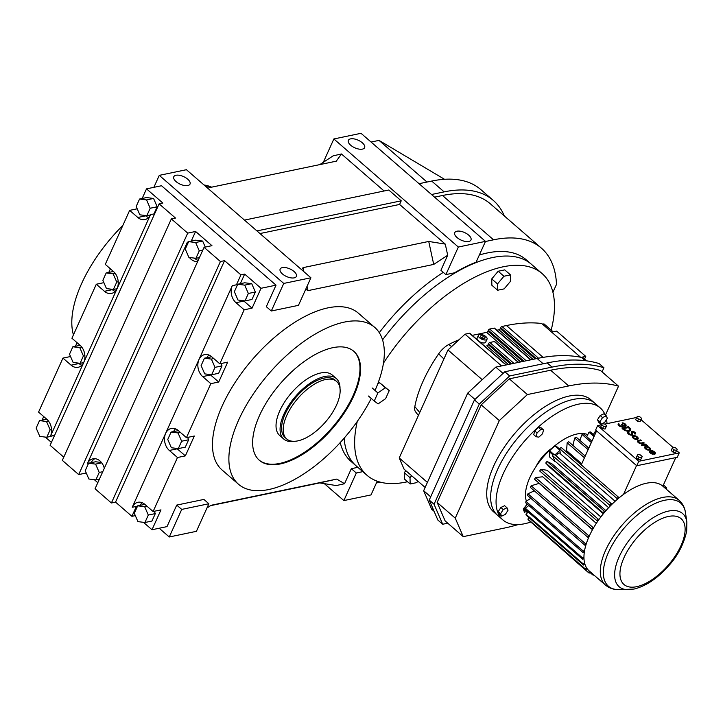 <?xml version="1.0" encoding="UTF-8"?>
<svg xmlns="http://www.w3.org/2000/svg" width="723" height="723" viewBox="0 0 723 723"><rect width="100%" height="100%" fill="white"/><g stroke="black" fill="none" stroke-linecap="round" stroke-linejoin="round"><path stroke-width="1.08" d="M73.439 334.885A103.877 49.571 -49 0 1 122.865 225.413M204.003 184.971A103.877 49.571 -49 0 1 211.604 187.167M43.705 416.547L42.115 420.063M38.572 412.092L62.955 358.102L71.098 365.169A12.327 9.173 -101.8 0 0 78.093 367.302A12.327 9.173 -101.8 0 0 83.76 362.34A12.327 9.173 -101.8 0 0 80.063 345.296L71.92 338.228L96.304 284.238L104.446 291.306A12.327 9.173 -101.8 0 0 111.441 293.439A12.327 9.173 -101.8 0 0 117.108 288.477A12.327 9.173 -101.8 0 0 113.412 271.441L105.278 264.374L129.652 210.375L137.831 217.478A12.327 9.173 -101.8 0 0 144.835 219.611A12.327 9.173 -101.8 0 0 150.501 214.65L50.447 436.231A12.327 9.173 -101.8 0 0 46.751 419.195L38.572 412.092M70.538 356.52L62.955 358.102M77.054 342.684L75.454 346.236M103.886 282.657L96.304 284.238M110.402 268.82L108.802 272.372M137.216 208.802L129.652 210.375M86.245 472.996L78.68 474.577L62.323 460.37L171.342 218.915L175.49 218.057L159.123 203.85L162.865 203.073L146.507 188.866L142.16 198.482M146.507 188.866L161.518 185.739L276.032 285.16L261.03 288.287L244.663 274.089L240.931 274.867L224.564 260.66L220.425 261.527L204.067 247.32L211.947 245.675L195.59 231.477L187.709 233.122L171.342 218.915M319.774 164.618L333.167 155.834L341.455 153.981L336.276 161.175L210.565 187.384L205.928 186.633M371.08 142.042L379.015 140.389L427.004 182.042M283.778 439.06L279.747 435.553A40.072 19.114 -49 0 1 284.871 401.617A40.072 19.114 -49 0 1 320.587 373.005A40.072 19.114 -49 0 1 332.282 375.038L336.312 378.545A40.072 19.114 131 0 0 310.131 383.19A40.072 19.114 131 0 0 283.859 414.261A40.072 19.114 131 0 0 283.778 439.06A40.072 19.114 131 0 0 294.279 441.31M45.296 437.099L51.414 442.413M46.733 419.177L39.512 420.605L36.15 428.061L39.783 436.394L46.778 437.288L50.14 429.833L51.568 429.534M46.778 437.288L53.927 435.508M145.341 215.508L145.712 215.834A12.327 9.173 -101.8 0 0 148.522 217.569M153.972 213.918L157.198 206.787L153.565 198.454L146.57 197.56L139.566 199.024L136.195 206.471L139.828 214.812L146.823 215.698L150.348 214.966M344.546 483.714L336.258 485.567L319.711 482.901L336.791 479.078L344.546 483.714L351.324 468.685L357.822 467.329M377.207 481.202L371.016 494.921L343.859 500.578L324.347 483.651M343.859 500.578L356.303 473.005L351.324 468.685M111.875 289.272L112.327 289.661A12.327 9.173 -101.8 0 0 115.129 291.396M78.527 363.136L78.979 363.524A12.327 9.173 -101.8 0 0 81.78 365.26M80.117 345.35L72.851 346.778L69.516 354.171L73.113 362.449L80.063 363.326L83.642 362.584M444.509 179.286L379.015 140.389M113.466 271.486L106.2 272.914L102.865 280.307L106.471 288.585L113.412 289.462L116.999 288.721M485.495 241.374L361.012 133.303L333.854 138.961L458.337 247.031L485.495 241.374L476.095 262.187A133.556 63.732 -49 0 0 454.523 272.806L445.883 274.604L440.903 270.285L447.691 255.255L433.719 264.419L308.007 290.628L305.721 289.263M310.908 277.777L186.426 169.706L159.268 175.364L283.75 283.434L310.908 277.777L298.454 305.35L271.297 311.007L266.317 306.688L276.032 285.16M271.297 311.007L283.75 283.434M153.863 187.329L159.268 175.364M301.572 269.67L303.027 267.655L428.73 241.446L445.278 244.112L447.691 255.255M445.883 274.604L458.337 247.031M323.326 162.286L333.854 138.961M384.094 190.989L341.455 153.981M244.473 220.099L388.784 190.013L401.229 200.822L399.593 204.446L259.973 233.556M445.278 244.112L399.593 204.446M208.875 503.75L203.895 499.421L176.737 505.088L181.717 509.408L208.875 503.75L196.421 531.324L169.263 536.981L159.196 528.242M143.452 522.322L152.011 529.742L160.976 509.878L153.095 511.523L177.478 457.523L185.359 455.879L194.324 436.014L186.444 437.659L210.827 383.66L218.708 382.024L227.682 362.151L219.792 363.796L244.175 309.806L252.056 308.161L261.03 288.287M135.328 515.607L131.911 516.321L115.544 502.114L111.405 502.982L220.425 261.527M204.067 247.32L95.047 488.775L111.405 502.982M94.37 479.71L97.795 482.684M63.769 457.162L50.104 445.305L54.596 435.373L50.447 436.231M176.737 505.088L167.013 526.615L152.011 529.742M169.263 536.981L181.717 509.408M353.583 351.098A72.119 34.415 -49 0 1 343.841 412.255A72.119 34.415 -49 0 1 279.765 463.425A72.119 34.415 -49 0 1 259.024 460.009M485.44 241.5L493.538 239.81A164.112 78.31 -49 0 1 541.41 248.143A164.112 78.31 -49 0 1 556.502 284.365L552.923 292.309M50.14 429.833L46.507 421.5L39.512 420.605M46.507 421.5L48.504 421.084M146.823 215.698L150.194 208.251L146.561 199.91L139.566 199.024M146.561 199.91L153.565 198.454M54.596 435.373L154.641 213.782L150.501 214.65M154.641 213.782L159.123 203.85M150.194 208.251L157.198 206.787M356.303 473.005L362.801 471.649M206.95 507.998L211.089 505.287L336.791 479.078M407.528 481.726A133.556 63.732 -49 0 1 405.946 482.069A133.556 63.732 -49 0 1 366.995 475.282L351.08 461.473A133.556 63.732 -49 0 1 340.226 442.566M374.704 327.365L358.301 313.122A103.877 49.571 131 0 0 327.998 307.853A103.877 49.571 131 0 0 235.4 382.024A103.877 49.571 131 0 0 222.097 470.013L238.5 484.247A103.877 49.571 -49 0 1 251.803 396.267A103.877 49.571 -49 0 1 344.401 322.087A103.877 49.571 -49 0 1 374.704 327.365A103.877 49.571 -49 0 1 375.029 390.465M379.259 332.67A133.556 63.732 -49 0 1 443.28 272.345M319.711 482.901L210.51 505.666M80.063 363.326L83.398 355.933L79.792 347.655L72.851 346.778M79.792 347.655L81.844 347.23M83.398 355.933L84.871 355.626M113.412 289.462L116.746 282.069L113.14 273.791L106.2 272.914M113.14 273.791L115.201 273.366M116.746 282.069L118.22 281.762M419.069 183.696L431.694 181.066A168.622 80.461 -49 0 1 480.876 189.634L493.321 200.434A168.622 80.461 -49 0 1 504.32 215.942M479.34 255.011A133.556 63.732 -49 0 1 487.239 252.978A133.556 63.732 -49 0 1 526.199 259.765L531.477 264.338A133.556 63.732 -49 0 0 492.517 257.56A133.556 63.732 -49 0 1 531.477 264.338L542.105 273.574A133.556 63.732 -49 0 1 551.233 329.878M380.262 482.151L376.421 482.955M356.358 466.055A133.556 63.732 -49 0 1 344.157 438.156A133.556 63.732 -49 0 0 356.358 466.055M431.514 194.505L444.139 191.875A168.622 80.461 -49 0 1 493.321 200.434M362.404 149.128A8.902 4.157 24.3 0 0 364.609 147.664A8.902 4.157 24.3 0 0 360.425 141.392A8.902 4.157 24.3 0 0 350.592 138.87A8.902 4.157 24.3 0 0 348.378 140.334A8.902 4.157 24.3 0 0 352.571 146.606A8.902 4.157 24.3 0 0 362.404 149.128M468.766 241.464A8.902 4.157 24.3 0 0 470.971 240A8.902 4.157 24.3 0 0 466.778 233.728A8.902 4.157 24.3 0 0 456.945 231.206A8.902 4.157 24.3 0 0 454.74 232.67A8.902 4.157 24.3 0 0 458.933 238.942A8.902 4.157 24.3 0 0 468.766 241.464M382.548 339.891A133.556 63.732 -49 0 1 492.517 257.56A133.556 63.732 -49 0 0 382.548 339.891M541.41 248.143L490.375 203.841A164.112 78.31 131 0 0 442.503 195.499L434.568 197.153M256.927 230.908L401.229 200.822M294.171 277.867A8.902 4.157 24.3 0 0 296.376 276.403A8.902 4.157 24.3 0 0 292.191 270.131A8.902 4.157 24.3 0 0 282.359 267.609A8.902 4.157 24.3 0 0 280.153 269.073A8.902 4.157 24.3 0 0 284.338 275.346A8.902 4.157 24.3 0 0 294.171 277.867M187.817 185.531A8.902 4.157 24.3 0 0 190.022 184.067A8.902 4.157 24.3 0 0 185.829 177.795A8.902 4.157 24.3 0 0 175.996 175.273A8.902 4.157 24.3 0 0 173.791 176.737A8.902 4.157 24.3 0 0 177.985 183.009A8.902 4.157 24.3 0 0 187.817 185.531M303.027 267.655L303.904 271.694M307.067 286.272L308.007 290.628M131.911 516.321L136.394 506.389L132.255 507.248L232.3 285.666A12.327 9.173 -101.8 0 0 235.996 302.702L244.175 309.806M237.578 284.564L236.439 284.799L240.931 274.867M115.544 502.114L224.564 260.66M78.68 474.577L187.709 233.122M243.524 300.732A12.327 9.173 -101.8 0 0 243.877 301.057L252.056 308.161M244.663 274.089L240.325 283.705M255.355 292.011L251.721 283.669L244.726 282.783L237.722 284.247L234.36 291.694L237.994 300.036L244.989 300.922L248.351 293.475L255.355 292.011L251.993 299.458L244.989 300.922M195.59 231.477L191.243 241.093M194.442 258.129A12.327 9.173 -101.8 0 0 198.174 260.379M205.26 247.076L202.648 241.057L195.653 240.172L188.64 241.636L185.278 249.083L188.911 257.424L195.906 258.31L199.268 250.863L202.802 250.122M88.45 463.533L87.311 463.777L187.365 242.187A12.327 9.173 78.2 0 0 186.236 246.968M433.719 264.419L428.73 241.446M94.903 458.68A12.327 9.173 -101.8 0 0 91.197 462.675M101.473 462.503L95.599 461.762L88.595 463.217L85.233 470.673L88.866 479.006L95.861 479.9L99.223 472.444L95.59 464.112L101.726 462.828M142.115 502.684A12.327 9.173 -101.8 0 0 140.28 505.287M144.934 522.503L148.305 515.056L144.672 506.715L137.677 505.829L134.315 513.285L137.939 521.617L144.934 522.503L151.947 521.048L155.309 513.592L154.297 511.269M144.889 504.392L137.677 505.829M280.361 463.931A72.119 34.415 -49 0 1 259.322 460.271A72.119 34.415 -49 0 1 268.558 399.186A72.119 34.415 -49 0 1 332.842 347.682A72.119 34.415 -49 0 1 353.881 351.351A72.119 34.415 -49 0 1 344.645 412.435A72.119 34.415 -49 0 1 280.361 463.931M371.242 398.427A103.877 49.571 -49 0 1 268.802 489.525A103.877 49.571 -49 0 1 238.5 484.247M219.792 363.796L211.658 356.728A12.327 9.173 -101.8 0 0 204.654 354.595A12.327 9.173 -101.8 0 0 197.903 363.841A12.327 9.173 -101.8 0 0 202.684 376.593L210.827 383.66M210.14 374.568A12.327 9.173 -101.8 0 0 210.565 374.957L218.708 382.024M153.095 511.523L144.916 504.419A12.327 9.173 -101.8 0 0 137.912 502.286A12.327 9.173 -101.8 0 0 132.255 507.248M186.444 437.659L178.31 430.592A12.327 9.173 -101.8 0 0 171.306 428.459A12.327 9.173 -101.8 0 0 164.555 437.704A12.327 9.173 -101.8 0 0 169.336 450.456L177.478 457.523M176.792 448.423A12.327 9.173 -101.8 0 0 177.216 448.811L185.359 455.879M208.848 354.993A12.327 9.173 -101.8 0 0 206.986 357.668M211.649 374.758L214.993 367.356L211.387 359.087L204.437 358.201L201.102 365.594L204.708 373.872L211.649 374.758L218.653 373.294L221.997 365.901L220.976 363.552M211.712 356.773L204.437 358.201M175.499 428.856A12.327 9.173 -101.8 0 0 173.637 431.532M178.364 430.637L171.089 432.065L167.754 439.457L171.36 447.736L178.301 448.622L181.636 441.22L178.039 432.941L171.089 432.065M178.301 448.622L185.305 447.157L188.649 439.765L187.619 437.415M236.439 284.799L232.3 285.666M248.351 293.475L244.717 285.133L251.721 283.669M244.717 285.133L237.722 284.247M87.311 463.777A12.327 9.173 78.2 0 1 92.978 458.807A12.327 9.173 78.2 0 1 104.302 468.269M197.695 261.428A12.327 9.173 78.2 0 1 189.417 257.487M187.7 254.641A12.327 9.173 78.2 0 1 187.438 254.053M199.268 250.863L195.644 242.521L188.64 241.636M195.644 242.521L202.648 241.057M195.906 258.31L199.44 257.578M99.223 472.444L102.747 471.712M95.59 464.112L88.595 463.217M95.861 479.9L99.385 479.159M148.305 515.056L155.309 513.592M144.672 506.715L147.004 506.227M211.387 359.087L213.791 358.581M214.993 367.356L221.997 365.901M178.039 432.941L180.443 432.444M181.636 441.22L188.649 439.765M646.145 444.627L645.549 444.112L641.437 444.97L642.033 445.485L644.672 445.016A1.708 0.795 -155.7 0 1 646.751 445.784L647.338 445.666A1.871 0.877 24.3 0 0 645.268 444.817L645.856 444.907M641.437 444.97L641.925 445.73L644.564 445.251A1.708 0.795 -155.7 0 1 646.642 446.028L647.338 445.666M632.39 436.249A3.145 1.464 24.3 0 0 632.318 436.367A3.145 1.464 24.3 0 0 633.8 438.581A3.145 1.464 24.3 0 0 637.27 439.476A3.145 1.464 24.3 0 0 638.048 438.951A3.145 1.464 24.3 0 0 638.093 438.834M634.442 433.42L635.092 433.927A2.25 1.048 24.3 0 0 635.508 433.592A2.25 1.048 24.3 0 0 634.451 432.011A2.25 1.048 24.3 0 0 631.974 431.378A2.25 1.048 24.3 0 0 631.414 431.748A2.25 1.048 24.3 0 0 631.405 432.173L631.875 433.737A1.798 0.84 -155.7 0 1 631.866 434.08A1.798 0.84 -155.7 0 1 629.887 434.107A1.798 0.84 -155.7 0 1 628.594 432.598A1.798 0.84 -155.7 0 1 628.92 432.336L628.269 431.839A2.693 1.256 24.3 0 0 627.772 432.237A2.693 1.256 24.3 0 0 629.715 434.487A2.693 1.256 24.3 0 0 632.688 434.451A2.693 1.256 24.3 0 0 632.697 433.936L632.227 432.372A1.347 0.633 -155.7 0 1 632.236 432.11A1.347 0.633 -155.7 0 1 632.562 431.893A1.347 0.633 -155.7 0 1 634.053 432.273A1.347 0.633 -155.7 0 1 634.686 433.222A1.347 0.633 -155.7 0 1 634.442 433.42L634.984 434.161A2.25 1.048 24.3 0 0 635.4 433.836A2.25 1.048 24.3 0 0 635.436 433.701M632.209 432.246A1.347 0.633 -155.7 0 1 632.462 432.128A1.347 0.633 -155.7 0 1 633.827 432.444A1.347 0.633 -155.7 0 1 634.604 433.33M627.736 432.354A2.693 1.256 24.3 0 0 627.663 432.471A2.693 1.256 24.3 0 0 629.606 434.731A2.693 1.256 24.3 0 0 632.58 434.686A2.693 1.256 24.3 0 0 632.616 434.568M631.378 431.875A2.25 1.048 24.3 0 0 631.306 431.983A2.25 1.048 24.3 0 0 631.296 432.417L631.766 433.972A1.798 0.84 -155.7 0 1 631.794 434.189M621.952 428.052L622.801 428.793A4.944 2.305 24.3 0 0 627.365 430.935A4.944 2.305 24.3 0 0 630.537 430.149A4.944 2.305 24.3 0 0 629.263 427.447L628.404 426.706L621.952 428.052L622.702 429.028A4.944 2.305 24.3 0 0 627.257 431.179A4.944 2.305 24.3 0 0 630.429 430.393A4.944 2.305 24.3 0 0 630.474 430.266M640.56 459.891L642.214 456.538L640.37 454.939L637.876 454.469L637.225 455.589L639.069 457.198L641.563 457.668L640.56 459.891L638.066 459.421L636.222 457.822L637.225 455.589M675.544 452.598L677.198 449.245L675.354 447.645L672.851 447.166L672.2 448.296L674.044 449.905L673.041 452.128L675.544 452.598L677.198 449.245M672.2 448.296L671.197 450.528L673.041 452.128M636.692 417.451L604.826 424.094L602.358 423.633L601.708 424.763L597.632 425.594L638.761 461.301L679.259 452.86L676.611 450.546M672.806 447.257L641.093 419.72M640.027 421.762L641.681 418.409L639.837 416.81L637.343 416.34L636.683 417.469L638.536 419.069L641.03 419.539L640.027 421.762L637.523 421.292L635.68 419.692L636.683 417.469M602.548 428.585L603.551 426.362L601.708 424.763L600.705 426.986L602.548 428.585L605.043 429.055L606.696 425.702L604.853 424.103M622.169 422.865L622.765 423.389A1.798 0.84 -155.7 0 1 624.6 424.04A1.798 0.84 -155.7 0 1 625.268 425.187A1.798 0.84 -155.7 0 1 624.112 425.476A1.798 0.84 -155.7 0 1 622.458 424.69L621.87 424.817A1.798 0.84 -155.7 0 1 622.331 425.802A1.798 0.84 -155.7 0 1 620.343 425.829A1.798 0.84 -155.7 0 1 619.051 424.32A1.798 0.84 -155.7 0 1 619.24 424.121L618.644 423.606A2.675 1.247 24.3 0 0 618.255 423.958A2.675 1.247 24.3 0 0 620.18 426.199A2.675 1.247 24.3 0 0 623.127 426.163A2.675 1.247 24.3 0 0 623.127 425.594A2.675 1.247 24.3 0 0 626.064 425.549A2.675 1.247 24.3 0 0 624.988 423.786A2.675 1.247 24.3 0 0 622.169 422.865L622.657 423.624A1.798 0.84 -155.7 0 1 624.383 424.202A1.798 0.84 -155.7 0 1 625.187 425.296M623.181 425.901A2.675 1.247 24.3 0 0 625.955 425.793A2.675 1.247 24.3 0 0 626.001 425.666M618.21 424.085A2.675 1.247 24.3 0 0 618.147 424.202A2.675 1.247 24.3 0 0 620.072 426.434A2.675 1.247 24.3 0 0 623.027 426.398A2.675 1.247 24.3 0 0 623.063 426.272M621.572 424.555L621.762 425.052A1.798 0.84 -155.7 0 1 622.259 425.91M638.472 441.337A1.798 0.84 -155.7 0 1 638.843 441.147L641.301 440.424L640.705 439.909L638.355 440.397A2.693 1.256 24.3 0 0 637.686 440.84A2.693 1.256 24.3 0 0 638.96 442.738A2.693 1.256 24.3 0 0 641.934 443.497L644.283 443.009L641.825 443.741A2.693 1.256 24.3 0 1 638.852 442.973A2.693 1.256 24.3 0 1 637.578 441.075A2.693 1.256 24.3 0 1 637.65 440.967M649.688 449.128L650.501 449.516A3.145 1.464 24.3 0 0 650.528 449.453A3.145 1.464 24.3 0 0 649.055 447.239A3.145 1.464 24.3 0 0 645.585 446.353A3.145 1.464 24.3 0 0 644.799 446.868A3.145 1.464 24.3 0 0 648.45 449.95L648.224 449.435A2.25 1.048 -155.7 0 1 645.621 447.239A2.25 1.048 -155.7 0 1 646.172 446.868A2.25 1.048 -155.7 0 1 648.658 447.51A2.25 1.048 -155.7 0 1 649.715 449.091A2.25 1.048 -155.7 0 1 649.688 449.128L650.393 449.76A3.145 1.464 24.3 0 0 650.429 449.697A3.145 1.464 24.3 0 0 650.447 449.634M645.585 447.365A2.25 1.048 -155.7 0 1 646.073 447.112A2.25 1.048 -155.7 0 1 648.504 447.718A2.25 1.048 -155.7 0 1 649.625 449.281M644.762 446.995A3.145 1.464 24.3 0 0 644.69 447.112A3.145 1.464 24.3 0 0 648.341 450.185L648.45 449.95M649.525 451.134A3.145 1.464 24.3 0 0 649.462 451.251A3.145 1.464 24.3 0 0 653.104 454.324L652.996 453.574A2.25 1.048 -155.7 0 1 650.393 451.378A2.25 1.048 -155.7 0 1 650.944 451.007L654.414 454.351A3.145 1.464 24.3 0 0 655.192 453.836A3.145 1.464 24.3 0 0 655.237 453.71M650.348 451.504A2.25 1.048 -155.7 0 1 650.836 451.251L654.414 454.351M638.536 419.069L637.523 421.292M633.203 435.608A3.145 1.464 24.3 0 0 632.426 436.123A3.145 1.464 24.3 0 0 633.908 438.346A3.145 1.464 24.3 0 0 637.379 439.232A3.145 1.464 24.3 0 0 638.156 438.716A3.145 1.464 24.3 0 0 636.683 436.502A3.145 1.464 24.3 0 0 633.203 435.608M639.069 457.198L638.066 459.421M641.03 419.539L641.681 418.409M644.283 443.009L643.687 442.494L641.337 442.982A1.798 0.84 -155.7 0 1 639.349 442.476A1.798 0.84 -155.7 0 1 638.508 441.211A1.798 0.84 -155.7 0 1 638.951 440.913L641.301 440.424M654.523 454.116A3.145 1.464 24.3 0 0 655.3 453.601A3.145 1.464 24.3 0 0 653.818 451.387A3.145 1.464 24.3 0 0 650.348 450.492A3.145 1.464 24.3 0 0 649.57 451.007A3.145 1.464 24.3 0 0 653.212 454.089M603.551 426.362L606.046 426.832L606.696 425.702M606.046 426.832L605.043 429.055M597.632 425.594L595.625 430.049L636.746 465.748L677.252 457.307L679.259 452.86M638.761 461.301L636.746 465.748M674.044 449.905L676.547 450.375M641.563 457.668L642.214 456.538M628.414 427.338L623.389 428.667A4.04 1.889 24.3 0 0 627.121 430.429A4.04 1.889 24.3 0 0 629.724 429.778A4.04 1.889 24.3 0 0 628.676 427.564L623.334 428.622M633.8 436.123A2.25 1.048 24.3 0 0 633.249 436.493A2.25 1.048 24.3 0 0 634.306 438.075A2.25 1.048 24.3 0 0 636.782 438.716A2.25 1.048 24.3 0 0 637.343 438.346A2.25 1.048 24.3 0 0 636.285 436.764A2.25 1.048 24.3 0 0 633.8 436.123M651.658 450.998L654.387 453.366A2.25 1.048 24.3 0 0 654.487 453.231A2.25 1.048 24.3 0 0 653.782 451.893A2.25 1.048 24.3 0 0 651.658 450.998M629.661 429.896A4.04 1.889 24.3 0 0 628.567 427.808L628.305 427.582M633.212 436.62A2.25 1.048 -155.7 0 1 633.691 436.367A2.25 1.048 -155.7 0 1 636.059 436.936A2.25 1.048 -155.7 0 1 637.27 438.454M654.414 453.339A2.25 1.048 24.3 0 0 652.047 451.333M675.761 457.614L662.855 486.199A56.141 26.787 -49 0 0 662.747 486.1A56.141 26.787 -49 0 0 646.371 483.244A56.141 26.787 -49 0 0 623.515 494.396L636.538 465.567M596.592 430.89L581.256 464.853M663.425 484.943L666.109 487.275L665.142 488.179M628.124 589.697A48.423 23.109 -49 0 1 620.813 553.375A48.423 23.109 -49 0 1 668.477 511.089A48.423 23.109 -49 0 1 686.85 522.051L686.687 531.188C683.705 544.374 677.695 555.906 668.676 565.793C657.55 578.364 645.973 586.127 633.954 589.073L618.716 589.661C613.601 589.688 609.2 588.16 605.494 585.088L589.137 570.881A56.141 26.787 -49 0 1 587.031 568.549A56.141 26.787 -49 0 1 586.407 567.573A56.141 26.787 -49 0 1 584.88 564.048A56.141 26.787 -49 0 1 584.545 562.801A56.141 26.787 -49 0 1 583.976 558.472A56.141 26.787 -49 0 1 583.949 556.99A56.141 26.787 -49 0 1 584.347 551.983A56.141 26.787 -49 0 1 584.627 550.32A56.141 26.787 -49 0 1 585.982 544.78A56.141 26.787 -49 0 1 586.552 542.973A56.141 26.787 -49 0 1 588.829 537.09A56.141 26.787 -49 0 1 589.688 535.192A56.141 26.787 -49 0 1 592.806 529.128A56.141 26.787 -49 0 1 593.917 527.212A56.141 26.787 -49 0 1 597.794 521.156A56.141 26.787 -49 0 1 599.123 519.268A56.141 26.787 -49 0 1 603.633 513.402A56.141 26.787 -49 0 1 605.142 511.604A56.141 26.787 -49 0 1 610.149 506.1A56.141 26.787 -49 0 1 611.794 504.446A56.141 26.787 -49 0 1 617.144 499.485A56.141 26.787 -49 0 1 618.87 498.03A56.141 26.787 -49 0 1 623.515 494.396M579.801 440.289L582.051 434.442L591.351 442.503M594.017 436.584L588.992 432.218A57.876 27.619 -49 0 1 589.67 432.074A57.876 27.619 -49 0 1 590.33 431.938L594.487 435.544M588.992 432.218L586.715 436.665M585.214 456.077L568.703 441.735A57.876 27.619 -49 0 0 567.166 442.801L584.437 457.804M591.938 441.202L583.497 433.872A57.876 27.619 -49 0 0 582.051 434.442M618.517 497.198L561.175 447.42A57.876 27.619 -49 0 0 559.674 448.694L617.008 498.472A57.876 27.619 -49 0 1 618.517 497.198L618.87 498.03M588.811 448.115L576.213 437.171A57.876 27.619 -49 0 0 574.704 438.002L588.124 449.652M596.059 432.056L595.318 431.414A57.876 27.619 -49 0 1 596.348 431.423M592.48 529.724L539.105 483.389L531.161 485.775L588.495 535.553A57.876 27.619 -49 0 0 587.745 537.207L588.829 537.09M596.321 523.344L542.711 476.8L535.499 477.541L592.833 527.32A57.876 27.619 -49 0 0 591.866 529.001L592.806 529.128M600.849 516.927L547.094 470.266L540.849 469.354L598.183 519.132A57.876 27.619 -49 0 0 597.026 520.777L597.794 521.156M603.325 513.773L549.543 467.085L545.72 463.009A57.876 27.619 -49 0 1 547.04 461.446L552.137 463.985L605.928 510.691M608.63 507.691L554.857 461.003A46.299 22.097 131 0 0 554.577 461.301L554.523 460.244L554.857 461.003M559.729 449.137L555.616 445.657L554.893 445.865A54.984 26.236 -49 0 0 549.634 450.745L549.471 456.864L554.577 461.301M581.726 463.805L566.561 450.637L567.166 442.801M526.38 501.102A46.299 22.097 -49 0 1 539.231 462.006A46.299 22.097 -49 0 1 576.945 434.017A46.299 22.097 -49 0 1 587.745 434.65M574.704 438.002L572.905 445.386M595.318 431.414L593.321 434.532M666.109 487.275A57.876 27.619 -49 0 1 666.66 488.124L665.955 488.884M527.889 519.087A57.876 27.619 -49 0 0 528.441 519.936L585.775 569.706A57.876 27.619 -49 0 1 585.223 568.865L527.889 519.087L529.1 517.758M585.775 569.706L587.031 568.549M586.407 567.573L585.223 568.865M525.955 514.189A57.876 27.619 -49 0 0 526.245 515.273L583.578 565.052A57.876 27.619 -49 0 1 583.289 563.967L525.955 514.189L528.269 512.056M583.578 565.052L584.88 564.048M584.545 562.801L583.289 563.967M525.314 508.215A57.876 27.619 -49 0 0 525.332 509.507L582.675 559.286A57.876 27.619 -49 0 1 582.648 557.993L525.314 508.215L528.847 505.494M582.675 559.286L583.976 558.472M583.949 556.99L582.648 557.993M525.983 501.346A57.876 27.619 -49 0 0 525.748 502.801L583.081 552.58A57.876 27.619 -49 0 1 583.325 551.125L525.983 501.346L530.854 498.328M583.081 552.58L584.347 551.983M584.627 550.32L583.325 551.125M589.688 535.192L588.495 535.553M593.917 527.212L592.833 527.32M599.123 519.268L598.183 519.132M552.453 455.499L609.787 505.278A57.876 27.619 -49 0 1 611.224 503.832L553.881 454.053A57.876 27.619 -49 0 0 552.453 455.499L554.523 460.244M609.787 505.278L610.149 506.1M611.794 504.446L611.224 503.832M593.863 574.984L593.719 575.165A57.876 27.619 -49 0 1 592.715 574.857L589.86 572.381M593.077 574.306L592.715 574.857M617.008 498.472L617.144 499.485M545.72 463.009L603.054 512.788A57.876 27.619 -49 0 1 604.374 511.215L547.04 461.446M603.054 512.788L603.633 513.402M605.142 511.604L604.374 511.215M584.79 545.142A57.876 27.619 -49 0 1 585.287 543.569L527.953 493.791A57.876 27.619 -49 0 0 527.456 495.372L584.79 545.142L585.982 544.78M586.552 542.973L585.287 543.569M590.302 571.893L589.191 573.113A57.876 27.619 -49 0 1 588.405 572.535L531.315 522.431M589.462 571.161L588.405 572.535M559.674 448.694L560.343 453.701M540.849 469.354A57.876 27.619 -49 0 0 539.692 470.998L597.026 520.777M524.88 512.652L524.781 512.562A54.984 26.236 -49 0 1 523.28 509.1L527.212 504.076M531.161 485.775A57.876 27.619 -49 0 0 530.411 487.429L587.745 537.207M534.315 490.818L527.953 493.791M535.499 477.541A57.876 27.619 -49 0 0 534.532 479.222L591.866 529.001M615.137 501.265L559.656 453.095A2.169 1.039 131 0 0 559.024 452.987A2.169 1.039 131 0 0 557.09 454.541A2.169 1.039 131 0 0 556.809 456.376L611.974 504.265M554.939 454.975A54.984 26.236 -49 0 1 559.9 450.384M536.05 466.498A24.311 11.595 -49 0 1 551.938 448.197M499.268 514.098L498.21 511.667L500.885 507.483L504.618 505.729L506.986 507.781L508.034 510.221L505.359 514.405L501.626 516.15L499.268 514.098M533.755 434.695L534.695 430.872L538.391 427.447L541.147 427.844L543.515 429.896L542.575 433.71L538.879 437.135L536.114 436.746L533.755 434.695M597.505 419.72L600.18 415.535L603.913 413.782L606.281 415.833L607.329 418.274L604.654 422.449L600.921 424.202L598.563 422.151L597.505 419.72L599.873 421.771L602.548 417.587L600.18 415.535M530.836 522.015A74.198 35.409 -49 0 1 524.591 523.741A74.198 35.409 -49 0 1 502.946 519.973A74.198 35.409 -49 0 1 512.444 457.126A74.198 35.409 -49 0 1 578.59 404.139A74.198 35.409 -49 0 1 600.235 407.908A74.198 35.409 -49 0 1 605.106 414.821M606.507 419.557A74.198 35.409 -49 0 1 607.022 423.642M536.114 436.746L537.053 432.923L540.75 429.498L538.391 427.447M540.75 429.498L543.515 429.896M502.946 519.973L497.532 515.273A74.198 35.409 -49 0 1 507.031 452.426A74.198 35.409 -49 0 1 573.176 399.439A74.198 35.409 -49 0 1 594.821 403.208L590.881 399.792A74.198 35.409 -49 0 0 569.236 396.023A74.198 35.409 -49 0 0 503.091 449.001A74.198 35.409 -49 0 0 493.592 511.848L497.532 515.273A74.198 35.409 -49 0 1 507.031 452.426A74.198 35.409 -49 0 1 573.176 399.439A74.198 35.409 -49 0 1 594.821 403.208L600.235 407.908M501.626 516.15L500.578 513.719L498.21 511.667M500.578 513.719L503.253 509.534L500.885 507.483M600.921 424.202L599.873 421.771M602.548 417.587L606.281 415.833M537.053 432.923L534.695 430.872M503.253 509.534L506.986 507.781M510.483 274.876L504.726 269.878L498.174 271.242L491.739 278.924L491.857 285.233L497.614 290.239L504.166 288.875L510.601 281.193L510.483 274.876L503.931 276.249L498.174 271.242M503.931 276.249L497.496 283.922L497.614 290.239M389.245 390.592L385.395 387.736L377.894 392.96L374.252 401.039L378.102 403.895L385.594 398.671L389.245 390.592L379.629 382.729L377.65 384.112M383.452 363.163A133.556 63.732 -49 0 1 503.154 266.796A133.556 63.732 -49 0 1 542.105 273.574M366.995 475.282A133.556 63.732 -49 0 1 357.279 421.41M418.4 415.49L415.589 411.857A15.779 7.528 -49 0 1 414.821 406.597A101.654 48.504 -49 0 1 438.626 353.872A15.779 7.528 -49 0 1 448.658 344.582A101.654 48.504 -49 0 1 458.978 339.783M405.883 470.727L404.256 472.67L404.374 478.988L410.14 483.985L416.692 482.621L417.903 481.166M497.496 283.922L491.739 278.924M411.649 475.734L410.022 477.677L410.14 483.985M410.022 477.677L404.256 472.67M385.395 387.736L379.629 382.729M374.252 401.039L368.486 396.032M377.894 392.96L372.137 387.953M530.926 359.792L494.514 328.179A1.292 0.615 131 0 0 494.134 328.115L489.661 329.046A1.292 0.615 131 0 0 488.35 330.257L487.944 331.152A1.292 0.615 -49 0 1 486.633 332.363L472.236 335.364M580.56 357.216L541.726 323.506A234.948 112.11 131 0 0 506.452 325.549L501.979 326.48A1.292 0.615 131 0 0 500.668 327.691L500.262 328.585A1.292 0.615 -49 0 1 498.951 329.796L496.873 330.23M506.29 364.934L469.869 333.321A1.292 0.615 131 0 0 469.498 333.249L465.025 334.189L447.98 349.968L399.223 457.948L404.076 469.164L425.133 487.438M427.401 482.413L399.223 457.948M482.223 379.692L447.98 349.968M501.572 365.919L465.025 334.189M585.232 360.669L581.464 357.397A251.541 120.027 -49 0 0 537.117 358.5L543.181 363.768M478.454 335.282A4.709 2.196 24.3 0 0 480.678 338.599A4.709 2.196 24.3 0 0 485.883 339.937A4.709 2.196 24.3 0 0 487.049 339.159A4.709 2.196 24.3 0 0 484.826 335.843A4.709 2.196 24.3 0 0 479.629 334.505A4.709 2.196 24.3 0 0 478.454 335.282L477.117 338.247A4.709 2.196 24.3 0 0 477.505 339.946M479.466 341.645A4.709 2.196 24.3 0 0 484.537 342.901A4.709 2.196 24.3 0 0 485.711 342.124L487.049 339.159M434.098 511.333L431.649 509.2L423.651 490.718L467.709 393.122L495.797 367.121L537.117 358.5M586.561 360.84L582.277 357.117L585.757 356.394L556.638 331.107L553.149 331.839L543.994 323.886L542.521 324.193M447.763 523.19L442.702 524.247L437.876 520.063L429.227 500.063L474.451 399.9L504.835 371.767L547.203 362.928A255.4 121.871 -49 0 1 599.105 363.561L603.931 367.754L602.06 371.884M513.89 363.344L489.851 342.476A1.292 0.615 131 0 0 488.54 343.687L488.133 344.582A1.292 0.615 -49 0 1 486.823 345.793L508.368 364.5M489.851 342.476L494.324 341.545A1.292 0.615 131 0 1 494.695 341.608L518.608 362.368M423.651 490.718L430.691 496.828M495.797 367.121L503.054 373.411M467.709 393.122L474.966 399.421M584.545 359.087L585.757 356.394M442.702 524.247L434.044 504.256L479.277 404.085L509.661 375.951L504.835 371.767M509.661 375.951L552.02 367.112A255.4 121.871 -49 0 1 603.931 367.754M434.044 504.256L429.227 500.063M479.277 404.085L474.451 399.9M480.949 335.653L480.307 336.755L482.114 338.328L484.555 338.789L485.196 337.686L483.389 336.114L480.949 335.653L480.406 336.846M548.495 327.799L551.929 330.773M518.264 524.555A251.541 120.027 -49 0 1 504.573 528.025L463.253 536.638L445.142 520.922L437.153 502.44L481.211 404.844L509.299 378.843L550.619 370.221A251.541 120.027 -49 0 1 600.415 370.456L618.527 386.172L605.458 415.119M483.389 336.114L482.368 338.373M509.299 378.843L527.401 394.559L568.721 385.946A251.541 120.027 -49 0 1 618.527 386.172M481.211 404.844L499.322 420.569L527.401 394.559M437.153 502.44L455.255 518.156L499.322 420.569M463.253 536.638L455.255 518.156M340.018 388.622A40.072 19.114 131 0 0 336.312 378.545M336.62 381.464L335.002 380.054A38.066 18.165 131 0 0 310.131 384.473A38.066 18.165 131 0 0 285.169 413.99A38.066 18.165 131 0 0 285.097 437.542L286.706 438.951A38.066 18.165 131 0 0 311.586 434.532A38.066 18.165 131 0 0 336.547 405.016A38.066 18.165 131 0 0 336.62 381.464A38.066 18.165 131 0 0 311.74 385.874A38.066 18.165 131 0 0 286.787 415.391A38.066 18.165 131 0 0 286.706 438.951M112.327 289.661L104.446 291.306M145.712 215.834L137.831 217.478M78.979 363.524L71.098 365.169M444.139 191.875L431.694 181.066M442.503 195.499L493.538 239.81M188.504 241.952L187.365 242.187M137.533 506.145L136.394 506.389M210.565 374.957L202.684 376.593M177.216 448.811L169.336 450.456M243.877 301.057L235.996 302.702M605.494 585.088A56.141 26.787 -49 0 1 612.688 537.532A56.141 26.787 -49 0 1 662.729 497.451A56.141 26.787 -49 0 1 679.105 500.298L662.747 486.1M618.716 589.661A55.065 26.272 -49 0 1 610.402 548.359A55.065 26.272 -49 0 1 664.6 500.28A55.065 26.272 -49 0 1 685.494 512.743C684.798 507.682 682.666 503.533 679.105 500.298M555.616 445.657L559.747 449.245M549.191 451.604L553.014 454.93M523.606 508.26L528.124 512.182M554.893 445.865L559.873 450.194M549.634 450.745L553.682 454.261M523.28 509.1L527.501 512.761M636.683 586.687A43.561 20.786 -49 0 1 624.057 557.514A43.561 20.786 -49 0 1 668.386 516.466A43.561 20.786 -49 0 1 681.003 545.639A43.561 20.786 -49 0 1 636.683 586.687M448.658 344.582L451.667 346.552M414.821 406.597L419.738 412.526M438.626 353.872L443.922 358.96M506.046 364.979L469.498 333.249M530.682 359.846L494.134 328.115M538.536 358.219L501.979 326.48M543.118 357.379L506.452 325.549M524.021 361.238L488.35 330.257M526.208 360.777L489.661 329.046M522.874 361.473L487.944 331.152M535.192 358.906L500.262 328.585M533.005 359.358L498.951 329.796M536.339 358.662L500.668 327.691M520.687 361.925L486.633 332.363M510.555 364.04L488.133 344.582M511.703 363.805L488.54 343.687M518.364 362.413L494.324 341.545M552.02 367.112L547.203 362.928M550.619 370.221L568.721 385.946M686.85 522.051L685.494 512.743"/></g></svg>

